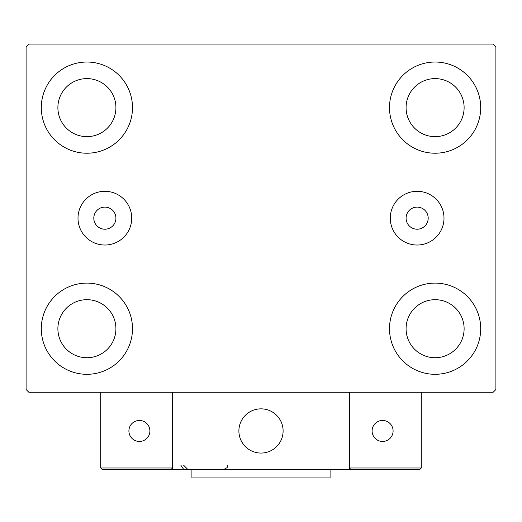 <?xml version="1.0" encoding="UTF-8"?>
<svg xmlns="http://www.w3.org/2000/svg" width="522" height="522" viewBox="0 0 522 522"><rect width="100%" height="100%" fill="white"/><g stroke="black" fill="none" stroke-linecap="round" stroke-linejoin="round"><path stroke-width="0.78" d="M115.917 218.163A11.053 11.053 0 0 0 104.863 207.11A11.053 11.053 0 0 0 93.803 218.163A11.053 11.053 0 0 0 104.863 229.217A11.053 11.053 0 0 0 115.917 218.163M428.197 218.163A11.053 11.053 0 0 0 417.137 207.11A11.053 11.053 0 0 0 406.083 218.163A11.053 11.053 0 0 0 417.137 229.217A11.053 11.053 0 0 0 428.197 218.163M444 218.163A26.863 26.863 0 0 0 417.137 191.306A26.863 26.863 0 0 0 390.28 218.163A26.863 26.863 0 0 0 417.137 245.027A26.863 26.863 0 0 0 444 218.163M131.72 218.163A26.863 26.863 0 0 0 104.863 191.306A26.863 26.863 0 0 0 78 218.163A26.863 26.863 0 0 0 104.863 245.027A26.863 26.863 0 0 0 131.72 218.163M41.297 328.703A45.597 45.597 0 0 1 86.9 283.107A45.597 45.597 0 0 1 132.497 328.703A45.597 45.597 0 0 1 86.9 374.307A45.597 45.597 0 0 1 41.297 328.703M389.503 107.623A45.597 45.597 0 0 1 435.1 62.027A45.597 45.597 0 0 1 480.703 107.623A45.597 45.597 0 0 1 435.1 153.22A45.597 45.597 0 0 1 389.503 107.623M389.503 328.703A45.597 45.597 0 0 1 435.1 283.107A45.597 45.597 0 0 1 480.703 328.703A45.597 45.597 0 0 1 435.1 374.307A45.597 45.597 0 0 1 389.503 328.703M41.297 107.623A45.597 45.597 0 0 1 86.9 62.027A45.597 45.597 0 0 1 132.497 107.623A45.597 45.597 0 0 1 86.9 153.22A45.597 45.597 0 0 1 41.297 107.623M57.883 107.623A29.017 29.017 0 0 1 86.9 78.607A29.017 29.017 0 0 1 115.917 107.623A29.017 29.017 0 0 1 86.9 136.64A29.017 29.017 0 0 1 57.883 107.623M406.083 328.703A29.017 29.017 0 0 1 435.1 299.687A29.017 29.017 0 0 1 464.117 328.703A29.017 29.017 0 0 1 435.1 357.727A29.017 29.017 0 0 1 406.083 328.703M406.083 107.623A29.017 29.017 0 0 1 435.1 78.607A29.017 29.017 0 0 1 464.117 107.623A29.017 29.017 0 0 1 435.1 136.64A29.017 29.017 0 0 1 406.083 107.623M57.883 328.703A29.017 29.017 0 0 1 86.9 299.687A29.017 29.017 0 0 1 115.917 328.703A29.017 29.017 0 0 1 86.9 357.727A29.017 29.017 0 0 1 57.883 328.703M493.133 44.063L28.867 44.063L26.1 46.823L26.1 389.503L28.867 392.27L493.133 392.27L495.9 389.503L495.9 46.823L493.133 44.063M238.893 430.957A22.107 22.107 0 0 1 261 408.85A22.107 22.107 0 0 1 283.107 430.957A22.107 22.107 0 0 1 261 453.063A22.107 22.107 0 0 1 238.893 430.957M349.433 469.643L172.567 469.643L172.567 392.27L349.433 392.27L349.433 469.643L351.091 469.643L349.433 467.986L349.433 392.27L421.287 392.27L421.287 467.986L419.629 469.643L351.091 469.643L349.433 467.986L421.287 467.986L419.629 469.643L373.197 469.643M264.752 452.744A22.107 22.107 0 0 0 282.787 427.205A22.107 22.107 0 0 0 257.248 409.17A22.107 22.107 0 0 0 239.213 434.709A22.107 22.107 0 0 0 264.752 452.744M172.567 469.643L102.371 469.643L100.713 467.986L100.713 392.27M172.567 467.986L170.909 469.643L172.567 467.986L100.713 467.986L102.371 469.643L147.693 469.643M372.095 430.957A10.499 10.499 0 0 0 382.593 441.455A10.499 10.499 0 0 0 393.099 430.957A10.499 10.499 0 0 0 382.593 420.458A10.499 10.499 0 0 0 372.095 430.957M139.407 441.455A10.499 10.499 0 0 0 149.905 430.957A10.499 10.499 0 0 0 139.407 420.458A10.499 10.499 0 0 0 128.901 430.957A10.499 10.499 0 0 0 139.407 441.455M330.087 469.643L330.087 477.937L191.913 477.937L191.913 469.643M180.86 465.226L183.62 469.324M183.62 465.226L188.044 469.643M227.84 465.226L227.129 467.621L223.416 469.643"/></g></svg>
